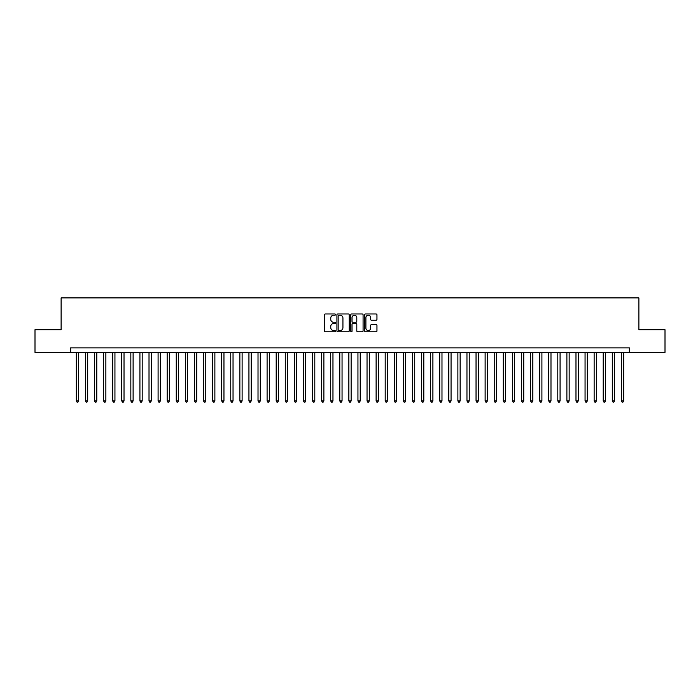 <?xml version="1.0" encoding="UTF-8"?>
<svg xmlns="http://www.w3.org/2000/svg" width="700" height="700" viewBox="0 0 700 700"><rect width="100%" height="100%" fill="white"/><g stroke="black" fill="none" stroke-linecap="round" stroke-linejoin="round"><path stroke-width="1.05" d="M335.466 314.589A0.621 0.621 0 0 0 334.845 313.967L325.369 313.967A0.893 0.893 0 0 0 324.476 314.86L324.476 330.908A0.893 0.893 0 0 0 325.369 331.8L334.845 331.8A0.621 0.621 0 0 0 335.466 331.179A0.621 0.621 0 0 0 334.845 330.549L333.611 330.549A2.853 2.853 0 0 1 330.759 327.696L330.759 326.358A2.853 2.853 0 0 1 333.611 323.505L334.845 323.505A0.621 0.621 0 0 0 335.466 322.884A0.621 0.621 0 0 0 334.845 322.262L333.611 322.262A2.853 2.853 0 0 1 330.759 319.401L330.759 318.071A2.853 2.853 0 0 1 333.611 315.219L334.845 315.219A0.621 0.621 0 0 0 335.466 314.589M376.058 320.25A0.893 0.893 0 0 0 376.95 319.358L376.95 314.86A0.893 0.893 0 0 0 376.058 313.967L365.54 313.967A0.893 0.893 0 0 0 364.648 314.86L364.648 330.908A0.893 0.893 0 0 0 365.54 331.8L376.058 331.8A0.893 0.893 0 0 0 376.95 330.908L376.95 325.465A0.893 0.893 0 0 0 376.058 324.581L371.56 324.581A0.893 0.893 0 0 0 370.668 325.465L370.668 328.169A2.389 2.389 0 0 1 368.279 330.549A2.389 2.389 0 0 1 365.899 328.169L365.899 317.599A2.389 2.389 0 0 1 368.279 315.219A2.389 2.389 0 0 1 370.668 317.599L370.668 319.358A0.893 0.893 0 0 0 371.56 320.25L376.058 320.25M70.656 352.406L35 352.406L35 329.7L61.119 329.7L61.119 297.902L638.881 297.902L638.881 329.7L665 329.7L665 352.406L629.344 352.406L629.344 347.865L70.656 347.865L70.656 352.406L629.344 352.406M349.221 314.86A0.893 0.893 0 0 0 348.329 313.967L337.803 313.967A0.893 0.893 0 0 0 336.919 314.86L336.919 330.908A0.893 0.893 0 0 0 337.803 331.8L348.329 331.8A0.893 0.893 0 0 0 349.221 330.908L349.221 314.86M351.671 313.967L362.197 313.967A0.893 0.893 0 0 1 363.081 314.86L363.081 330.908A0.893 0.893 0 0 1 362.197 331.8L357.691 331.8A0.893 0.893 0 0 1 356.799 330.908L356.799 324.398A0.893 0.893 0 0 0 355.906 323.505L352.922 323.505A0.893 0.893 0 0 0 352.03 324.398L352.03 331.179A0.621 0.621 0 0 1 351.409 331.8A0.621 0.621 0 0 1 350.779 331.179L350.779 314.86A0.893 0.893 0 0 1 351.671 313.967M338.791 315.219A0.621 0.621 0 0 0 338.161 315.84L338.161 329.928A0.621 0.621 0 0 0 338.791 330.549L340.078 330.549A2.853 2.853 0 0 0 342.93 327.696L342.93 318.071A2.853 2.853 0 0 0 340.078 315.219L338.791 315.219M356.799 317.642A2.389 2.389 0 0 0 354.41 315.262A2.389 2.389 0 0 0 352.03 317.642L352.03 321.37A0.893 0.893 0 0 0 352.922 322.262L355.906 322.262A0.893 0.893 0 0 0 356.799 321.37L356.799 317.642M76.335 352.406L76.335 400.916L78.601 400.916L78.601 352.406M78.601 400.916L77.928 402.098L77.017 402.098L76.335 400.916M85.418 352.406L85.418 400.916L87.692 400.916L87.692 352.406M87.692 400.916L87.01 402.098L86.1 402.098L85.418 400.916M94.5 352.406L94.5 400.916L96.775 400.916L96.775 352.406M96.775 400.916L96.093 402.098L95.183 402.098L94.5 400.916M103.591 352.406L103.591 400.916L105.858 400.916L105.858 352.406M105.858 400.916L105.175 402.098L104.265 402.098L103.591 400.916M112.674 352.406L112.674 400.916L114.94 400.916L114.94 352.406M114.94 400.916L114.258 402.098L113.356 402.098L112.674 400.916M121.756 352.406L121.756 400.916L124.023 400.916L124.023 352.406M124.023 400.916L123.349 402.098L122.439 402.098L121.756 400.916M130.839 352.406L130.839 400.916L133.114 400.916L133.114 352.406M133.114 400.916L132.431 402.098L131.521 402.098L130.839 400.916M139.921 352.406L139.921 400.916L142.196 400.916L142.196 352.406M142.196 400.916L141.514 402.098L140.604 402.098L139.921 400.916M149.013 352.406L149.013 400.916L151.279 400.916L151.279 352.406M151.279 400.916L150.596 402.098L149.686 402.098L149.013 400.916M158.095 352.406L158.095 400.916L160.361 400.916L160.361 352.406M160.361 400.916L159.679 402.098L158.778 402.098L158.095 400.916M167.178 352.406L167.178 400.916L169.452 400.916L169.452 352.406M169.452 400.916L168.77 402.098L167.86 402.098L167.178 400.916M176.26 352.406L176.26 400.916L178.535 400.916L178.535 352.406M178.535 400.916L177.852 402.098L176.942 402.098L176.26 400.916M185.343 352.406L185.343 400.916L187.617 400.916L187.617 352.406M187.617 400.916L186.935 402.098L186.025 402.098L185.343 400.916M194.434 352.406L194.434 400.916L196.7 400.916L196.7 352.406M196.7 400.916L196.018 402.098L195.107 402.098L194.434 400.916M203.516 352.406L203.516 400.916L205.782 400.916L205.782 352.406M205.782 400.916L205.109 402.098L204.199 402.098L203.516 400.916M212.599 352.406L212.599 400.916L214.874 400.916L214.874 352.406M214.874 400.916L214.191 402.098L213.281 402.098L212.599 400.916M221.681 352.406L221.681 400.916L223.956 400.916L223.956 352.406M223.956 400.916L223.274 402.098L222.364 402.098L221.681 400.916M230.764 352.406L230.764 400.916L233.039 400.916L233.039 352.406M233.039 400.916L232.356 402.098L231.446 402.098L230.764 400.916M239.855 352.406L239.855 400.916L242.121 400.916L242.121 352.406M242.121 400.916L241.439 402.098L240.537 402.098L239.855 400.916M248.938 352.406L248.938 400.916L251.204 400.916L251.204 352.406M251.204 400.916L250.53 402.098L249.62 402.098L248.938 400.916M258.02 352.406L258.02 400.916L260.295 400.916L260.295 352.406M260.295 400.916L259.613 402.098L258.703 402.098L258.02 400.916M267.102 352.406L267.102 400.916L269.377 400.916L269.377 352.406M269.377 400.916L268.695 402.098L267.785 402.098L267.102 400.916M276.194 352.406L276.194 400.916L278.46 400.916L278.46 352.406M278.46 400.916L277.777 402.098L276.868 402.098L276.194 400.916M285.276 352.406L285.276 400.916L287.543 400.916L287.543 352.406M287.543 400.916L286.86 402.098L285.959 402.098L285.276 400.916M294.359 352.406L294.359 400.916L296.634 400.916L296.634 352.406M296.634 400.916L295.951 402.098L295.041 402.098L294.359 400.916M303.441 352.406L303.441 400.916L305.716 400.916L305.716 352.406M305.716 400.916L305.034 402.098L304.124 402.098L303.441 400.916M312.524 352.406L312.524 400.916L314.799 400.916L314.799 352.406M314.799 400.916L314.116 402.098L313.206 402.098L312.524 400.916M321.615 352.406L321.615 400.916L323.881 400.916L323.881 352.406M323.881 400.916L323.199 402.098L322.289 402.098L321.615 400.916M330.697 352.406L330.697 400.916L332.964 400.916L332.964 352.406M332.964 400.916L332.281 402.098L331.38 402.098L330.697 400.916M339.78 352.406L339.78 400.916L342.055 400.916L342.055 352.406M342.055 400.916L341.373 402.098L340.463 402.098L339.78 400.916M348.863 352.406L348.863 400.916L351.137 400.916L351.137 352.406M351.137 400.916L350.455 402.098L349.545 402.098L348.863 400.916M357.945 352.406L357.945 400.916L360.22 400.916L360.22 352.406M360.22 400.916L359.537 402.098L358.627 402.098L357.945 400.916M367.036 352.406L367.036 400.916L369.303 400.916L369.303 352.406M369.303 400.916L368.62 402.098L367.719 402.098L367.036 400.916M376.119 352.406L376.119 400.916L378.385 400.916L378.385 352.406M378.385 400.916L377.711 402.098L376.801 402.098L376.119 400.916M385.201 352.406L385.201 400.916L387.476 400.916L387.476 352.406M387.476 400.916L386.794 402.098L385.884 402.098L385.201 400.916M394.284 352.406L394.284 400.916L396.559 400.916L396.559 352.406M396.559 400.916L395.876 402.098L394.966 402.098L394.284 400.916M403.366 352.406L403.366 400.916L405.641 400.916L405.641 352.406M405.641 400.916L404.959 402.098L404.049 402.098L403.366 400.916M412.457 352.406L412.457 400.916L414.724 400.916L414.724 352.406M414.724 400.916L414.041 402.098L413.14 402.098L412.457 400.916M421.54 352.406L421.54 400.916L423.806 400.916L423.806 352.406M423.806 400.916L423.132 402.098L422.223 402.098L421.54 400.916M430.623 352.406L430.623 400.916L432.898 400.916L432.898 352.406M432.898 400.916L432.215 402.098L431.305 402.098L430.623 400.916M439.705 352.406L439.705 400.916L441.98 400.916L441.98 352.406M441.98 400.916L441.297 402.098L440.387 402.098L439.705 400.916M448.796 352.406L448.796 400.916L451.062 400.916L451.062 352.406M451.062 400.916L450.38 402.098L449.47 402.098L448.796 400.916M457.879 352.406L457.879 400.916L460.145 400.916L460.145 352.406M460.145 400.916L459.463 402.098L458.561 402.098L457.879 400.916M466.961 352.406L466.961 400.916L469.236 400.916L469.236 352.406M469.236 400.916L468.554 402.098L467.644 402.098L466.961 400.916M476.044 352.406L476.044 400.916L478.319 400.916L478.319 352.406M478.319 400.916L477.636 402.098L476.726 402.098L476.044 400.916M485.126 352.406L485.126 400.916L487.401 400.916L487.401 352.406M487.401 400.916L486.719 402.098L485.809 402.098L485.126 400.916M494.218 352.406L494.218 400.916L496.484 400.916L496.484 352.406M496.484 400.916L495.801 402.098L494.891 402.098L494.218 400.916M503.3 352.406L503.3 400.916L505.566 400.916L505.566 352.406M505.566 400.916L504.892 402.098L503.983 402.098L503.3 400.916M512.383 352.406L512.383 400.916L514.657 400.916L514.657 352.406M514.657 400.916L513.975 402.098L513.065 402.098L512.383 400.916M521.465 352.406L521.465 400.916L523.74 400.916L523.74 352.406M523.74 400.916L523.058 402.098L522.148 402.098L521.465 400.916M530.548 352.406L530.548 400.916L532.822 400.916L532.822 352.406M532.822 400.916L532.14 402.098L531.23 402.098L530.548 400.916M539.639 352.406L539.639 400.916L541.905 400.916L541.905 352.406M541.905 400.916L541.222 402.098L540.321 402.098L539.639 400.916M548.721 352.406L548.721 400.916L550.988 400.916L550.988 352.406M550.988 400.916L550.314 402.098L549.404 402.098L548.721 400.916M557.804 352.406L557.804 400.916L560.079 400.916L560.079 352.406M560.079 400.916L559.396 402.098L558.486 402.098L557.804 400.916M566.886 352.406L566.886 400.916L569.161 400.916L569.161 352.406M569.161 400.916L568.479 402.098L567.569 402.098L566.886 400.916M575.977 352.406L575.977 400.916L578.244 400.916L578.244 352.406M578.244 400.916L577.561 402.098L576.651 402.098L575.977 400.916M585.06 352.406L585.06 400.916L587.326 400.916L587.326 352.406M587.326 400.916L586.644 402.098L585.742 402.098L585.06 400.916M594.142 352.406L594.142 400.916L596.409 400.916L596.409 352.406M596.409 400.916L595.735 402.098L594.825 402.098L594.142 400.916M603.225 352.406L603.225 400.916L605.5 400.916L605.5 352.406M605.5 400.916L604.817 402.098L603.907 402.098L603.225 400.916M612.308 352.406L612.308 400.916L614.582 400.916L614.582 352.406M614.582 400.916L613.9 402.098L612.99 402.098L612.308 400.916M621.399 352.406L621.399 400.916L623.665 400.916L623.665 352.406M623.665 400.916L622.983 402.098L622.072 402.098L621.399 400.916"/></g></svg>
